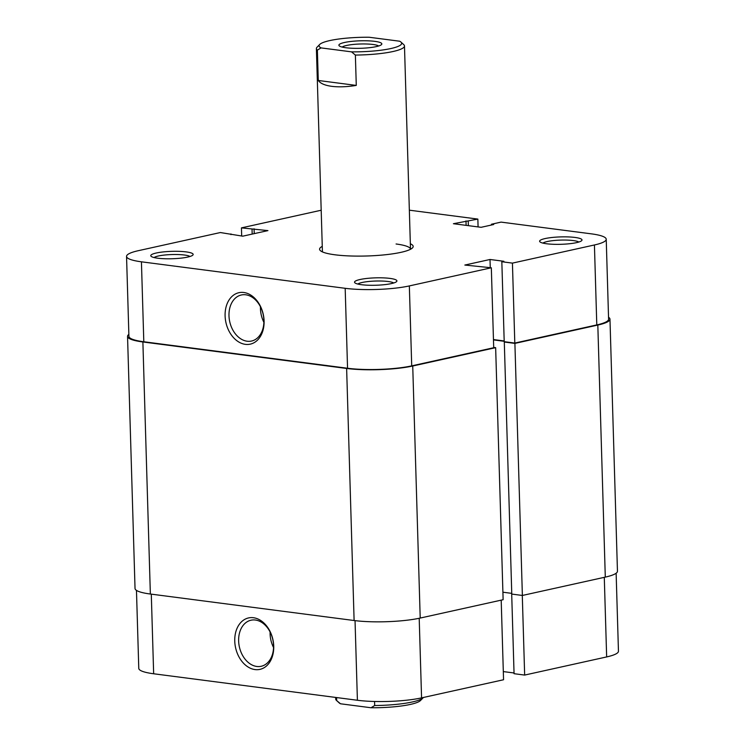 <?xml version="1.0" encoding="UTF-8"?>
<svg xmlns="http://www.w3.org/2000/svg" width="745" height="745" viewBox="0 0 745 745"><rect width="100%" height="100%" fill="white"/><g stroke="black" fill="none" stroke-linecap="round" stroke-linejoin="round"><path stroke-width="1.12" d="M389.97 278.397A21.205 3.706 178.3 0 1 396.601 281.582A21.205 3.706 178.3 0 1 382.585 284.851A21.205 3.706 178.3 0 1 361.465 284.702A21.205 3.706 178.3 0 1 354.881 282.821A21.205 3.706 178.3 0 1 365.404 278.611A21.205 3.706 178.3 0 1 389.97 278.397M393.723 282.988A18.448 3.222 -1.7 0 0 388.201 281.517A18.448 3.222 -1.7 0 0 357.833 284.05M186.222 251.903A21.205 3.706 178.3 0 1 192.843 255.088A21.205 3.706 178.3 0 1 178.837 258.357A21.205 3.706 178.3 0 1 157.717 258.208A21.205 3.706 178.3 0 1 151.133 256.327A21.205 3.706 178.3 0 1 161.656 252.108A21.205 3.706 178.3 0 1 186.222 251.903M189.975 256.485A18.448 3.222 -1.7 0 0 184.453 255.023A18.448 3.222 -1.7 0 0 154.085 257.556M575.056 237.45A21.205 3.706 178.3 0 1 581.687 240.635A21.205 3.706 178.3 0 1 567.671 243.913A21.205 3.706 178.3 0 1 546.551 243.755A21.205 3.706 178.3 0 1 539.967 241.874A21.205 3.706 178.3 0 1 550.49 237.664A21.205 3.706 178.3 0 1 575.056 237.45M578.809 242.041A18.448 3.222 -1.7 0 0 573.287 240.57A18.448 3.222 -1.7 0 0 542.919 243.103M243.82 292.496A26.345 19.109 77.5 0 1 264.084 320.955A26.345 19.109 77.5 0 1 245.366 344.348A26.345 19.109 77.5 0 1 225.102 315.889A26.345 19.109 77.5 0 1 243.82 292.496M247.135 341.229A23.589 17.107 -102.5 0 0 251.54 341.042A23.589 17.107 -102.5 0 0 263.665 317.296A23.589 17.107 -102.5 0 0 245.757 294.797A23.589 17.107 -102.5 0 0 241.352 294.983A23.589 17.107 -102.5 0 0 229.218 318.73A23.589 17.107 -102.5 0 0 247.135 341.229M410.346 243.755A46.814 8.176 178.3 0 1 412.479 247.908A46.814 8.176 178.3 0 1 381.552 255.125A46.814 8.176 178.3 0 1 334.924 254.79A46.814 8.176 178.3 0 1 320.378 250.646A46.814 8.176 178.3 0 1 322.259 246.371M410.514 249.286A44.057 7.692 -1.7 0 0 410.504 249.23A44.057 7.692 -1.7 0 0 396.079 243.988M345.177 288.306A45.436 7.934 -1.7 0 0 409.34 285.922L491.328 267.781L493.702 347.729L411.715 365.87A45.436 7.934 178.3 0 1 347.552 368.254L345.177 288.306L141.429 261.812L143.804 341.759L347.552 368.254M606.225 239.257L608.591 319.205A45.436 7.934 178.3 0 1 596.792 324.922L514.804 343.063L512.43 263.115L594.426 244.975A45.436 7.934 -1.7 0 0 606.225 239.257A45.436 7.934 -1.7 0 0 591.344 233.846L501.078 222.112L491.458 224.236L493.702 224.524L481.112 227.309L453.407 223.714L477.852 219.086L409.35 210.183M241.687 236.035L241.445 227.877L321.188 210.23M143.804 341.759A45.436 7.934 178.3 0 1 128.922 336.358L126.548 256.401A45.436 7.934 -1.7 0 0 141.429 261.812M514.804 343.063L504.207 341.685L501.832 261.737L503.871 261.281L490.014 259.483L464.843 265.052L491.328 267.781M504.188 340.968L493.46 339.571M512.43 263.115L501.832 261.737M126.548 256.401A45.436 7.934 -1.7 0 1 138.346 250.683L220.343 232.542L242.758 236.174L267.93 230.605L241.445 227.877M318.273 80.469C320.359 83.449 324.867 85.405 331.786 86.336C338.807 87.212 346.974 86.904 356.278 85.414L318.273 80.469L317.37 50.12A44.057 7.692 178.3 0 1 316.392 48.574L322.427 251.847A44.057 7.692 -1.7 0 0 322.427 251.894M478.085 226.918L477.852 219.086M254.222 233.632L254.073 228.799M252.183 234.088L252.034 229.255M230.959 234.638L230.941 233.921M491.476 225.018L491.458 224.236M466.119 225.363L465.988 220.93M468.363 225.651L468.233 221.218M490.257 267.641L490.014 259.483M260.461 306.782A23.589 17.107 -102.5 0 0 263.888 322.287M255.013 669.578A26.345 19.109 77.5 0 1 234.759 641.119A26.345 19.109 77.5 0 1 253.477 617.726A26.345 19.109 77.5 0 1 273.732 646.185A26.345 19.109 77.5 0 1 255.013 669.578M255.405 620.026A23.589 17.107 -102.5 0 0 251 620.212A23.589 17.107 -102.5 0 0 238.875 643.969A23.589 17.107 -102.5 0 0 256.783 666.458A23.589 17.107 -102.5 0 0 261.188 666.281A23.589 17.107 -102.5 0 0 273.322 642.525A23.589 17.107 -102.5 0 0 255.405 620.026M270.109 632.011A23.589 17.107 -102.5 0 0 273.545 647.517M522.292 595.451L524.657 675.072L606.654 656.932L604.288 577.338M151.291 594.147L153.656 673.769L357.404 700.263L355.039 620.632M153.656 673.769A45.436 7.934 178.3 0 1 138.775 668.367L136.465 590.375M616.134 573.231L618.452 651.214A45.436 7.934 178.3 0 1 606.654 656.932M511.685 593.746L514.059 673.694L524.657 675.072M503.313 671.59L514.041 672.977M419.202 618.275L421.568 697.879L503.555 679.747L501.199 600.144M421.568 697.879A45.436 7.934 178.3 0 1 357.404 700.263M376.244 46.618A21.484 3.753 178.3 0 1 354.48 48.332A21.484 3.753 178.3 0 1 339.245 45.845A21.484 3.753 178.3 0 1 344.46 42.493A21.484 3.753 178.3 0 1 369.799 40.91A21.484 3.753 178.3 0 1 381.505 44.598A21.484 3.753 178.3 0 1 376.244 46.618M378.656 45.994A18.727 3.269 -1.7 0 0 365.125 43.964A18.727 3.269 -1.7 0 0 346.583 45.464A18.727 3.269 -1.7 0 0 342.169 47.075M335.65 697.441L335.697 699.043A44.057 7.692 -1.7 0 0 336.433 700.384A44.057 7.692 -1.7 0 0 336.675 700.589L336.582 697.562M316.392 48.574A44.057 7.692 178.3 0 1 317.053 47.186L319.679 44.486A41.31 7.217 -1.7 0 0 321.048 47.894L317.37 50.12M400.95 42.074L403.734 44.616A44.057 7.692 178.3 0 1 404.479 45.957A44.057 7.692 178.3 0 1 355.374 55.065L351.538 51.861A41.31 7.217 -1.7 0 0 400.95 42.074A41.31 7.217 -1.7 0 0 399.665 41.217L369.166 37.25A41.31 7.217 -1.7 0 0 319.679 44.486M356.278 85.414L355.374 55.065M374.567 701.483L374.679 705.524A44.057 7.692 -1.7 0 0 423.123 697.814A44.057 7.692 -1.7 0 0 423.411 697.469M423.123 697.814L420.497 700.514A41.31 7.217 178.3 0 1 371.01 707.75L340.512 703.783A41.31 7.217 178.3 0 1 339.226 702.926L336.433 700.384M374.679 705.524L371.01 707.75M340.512 703.783L336.675 700.589M351.538 51.861L321.048 47.894M128.866 334.384A46.814 8.176 -1.7 0 0 127.544 336.395L135.031 588.448A46.814 8.176 -1.7 0 0 150.36 594.026L354.108 620.52A46.814 8.176 -1.7 0 0 420.208 618.061L503.126 599.716L495.649 347.664L493.693 347.403M127.544 336.395A46.814 8.176 -1.7 0 0 142.882 341.964L346.63 368.458A46.814 8.176 -1.7 0 0 412.73 366.009L495.649 347.664M511.759 593.365L502.903 592.21M504.197 341.294L493.469 339.897M522.375 595.46L514.897 343.398L504.3 342.029L511.778 594.082L522.375 595.46L605.294 577.114A46.814 8.176 -1.7 0 0 617.456 571.219L609.969 319.167A46.814 8.176 -1.7 0 0 608.535 317.24M504.3 342.029L505.231 341.825M514.897 343.398L597.816 325.062A46.814 8.176 -1.7 0 0 609.969 319.167M409.34 285.922L411.715 365.87M596.792 324.922L594.426 244.975M346.63 368.458L354.108 620.52M142.882 341.964L150.36 594.026M412.73 366.009L420.208 618.061M597.816 325.062L605.294 577.114M404.479 45.957L410.504 249.23"/></g></svg>
